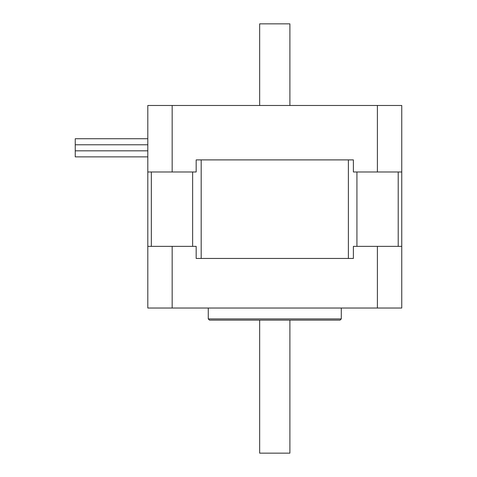 <?xml version="1.0" encoding="UTF-8"?>
<svg xmlns="http://www.w3.org/2000/svg" width="477" height="477" viewBox="0 0 477 477"><rect width="100%" height="100%" fill="white"/><g stroke="black" fill="none" stroke-linecap="round" stroke-linejoin="round"><path stroke-width="0.72" d="M196.172 159.896L196.172 171.988L147.804 171.988L147.804 308.035L401.753 308.035L401.753 171.988L353.385 171.988L353.385 159.896L196.172 159.896L353.385 159.896M196.172 258.451L353.385 258.451L196.172 258.451L196.172 246.359L147.804 246.359M401.753 246.359L353.385 246.359L353.385 258.451M172.167 246.359L172.167 308.035M377.39 246.359L377.39 308.035M209.475 320.127L340.083 320.127L341.288 318.916L208.27 318.916L209.475 320.127M341.288 308.035L341.288 318.916M377.39 171.988L377.39 105.477L147.804 105.477L147.804 171.988M172.167 171.988L172.167 105.477M401.753 171.988L401.753 105.477L377.39 105.477M147.804 156.873L75.247 156.873L75.247 144.781L147.804 144.781M75.247 150.827L147.804 150.827M75.247 144.781L75.247 138.735L147.804 138.735L75.247 138.735M289.897 320.127L289.897 453.15L259.661 453.15L259.661 320.127M259.661 105.477L259.661 23.85L289.897 23.85L289.897 105.477M151.346 246.359L151.346 171.988M192.63 171.988L192.63 246.359M201.187 258.451L201.187 159.896M398.212 171.988L398.212 246.359M356.927 246.359L356.927 171.988M348.377 159.896L348.377 258.451M208.27 308.035L208.27 318.916"/></g></svg>
